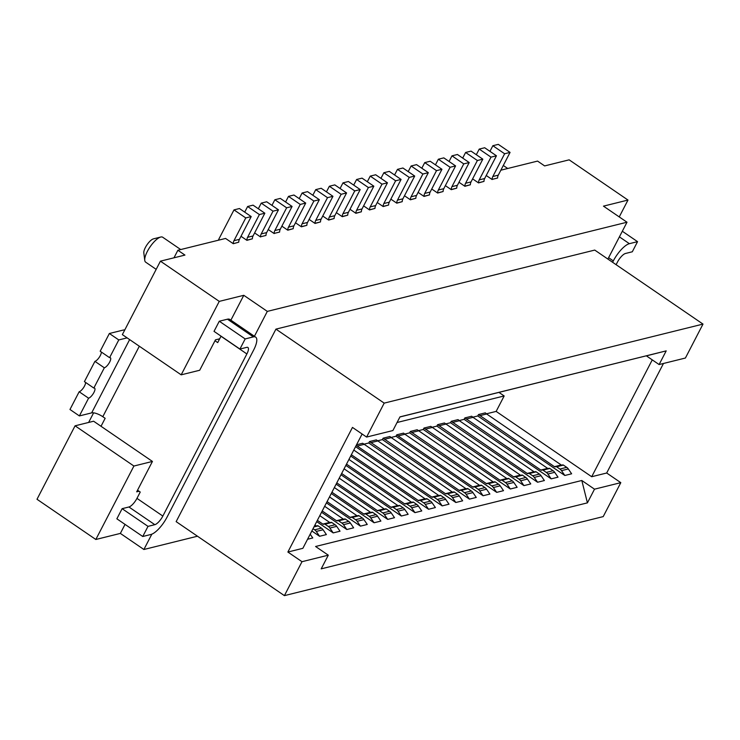 <?xml version="1.0" encoding="UTF-8"?>
<svg xmlns="http://www.w3.org/2000/svg" width="740" height="740" viewBox="0 0 740 740"><rect width="100%" height="100%" fill="white"/><g stroke="black" fill="none" stroke-linecap="round" stroke-linejoin="round"><path stroke-width="1.11" d="M152.44 461.436L93.61 421.217L75.073 425.815L37 499.269L95.83 539.488L133.912 466.034L152.44 461.436L136.687 491.832L139.074 491.24M75.073 425.815L133.912 466.034M505.411 482.545A6.04 5.347 76.1 0 1 507.002 484.145L510.323 488.992L423.262 429.478L423.992 428.053L499.953 480.186A1.212 1.073 76.1 0 0 501.026 480.232A1.212 1.073 76.1 0 1 502.109 480.288L505.411 482.545L512.228 480.861A6.04 5.347 76.1 0 1 513.819 482.462L517.13 487.299L510.323 488.992M173.974 257.807L177.887 250.259L184.945 255.087L160.423 261.164L122.35 334.619L181.18 374.838L219.253 301.384L243.784 295.306L230.88 320.18M88.633 422.447L93.61 412.846M142.755 536.5L116.865 518.805L122.119 508.676L148.009 526.371L142.755 536.5L150.932 534.474A18.121 5.976 124.4 0 0 166.981 517.251L253.635 350.066A18.121 5.976 124.4 0 0 255.689 337.144A18.121 5.976 124.4 0 0 253.339 336.894L245.171 338.929L239.917 349.058L214.026 331.363L219.281 321.225L245.171 338.929M104.331 367.799L94.924 361.361L84.416 381.627L93.832 388.065L104.331 367.799A6.04 1.989 -55.6 0 0 109.178 362.961A6.04 1.989 -55.6 0 0 110.371 357.744A6.04 1.989 -55.6 0 0 109.585 357.67L100.178 351.232L109.363 333.5L118.779 339.938L127.104 337.875M101.315 352.009A6.04 1.989 -55.6 0 1 99.188 357.42A6.04 1.989 -55.6 0 1 94.924 361.361M317.358 520.35L322.834 524.096A1.212 1.073 76.1 0 0 323.907 524.142A1.212 1.073 76.1 0 1 324.989 524.198L328.292 526.455A6.04 5.347 76.1 0 1 329.883 528.055L333.204 532.902L316.702 521.617M330.725 522.459A1.212 1.073 76.1 0 1 331.798 522.505L335.109 524.762A6.04 5.347 76.1 0 1 336.7 526.362L340.021 531.209L333.204 532.902M562.335 465.035A1.212 1.073 76.1 0 1 563.418 465.09L566.72 467.347A6.04 5.347 76.1 0 1 568.311 468.947L571.632 473.794L564.824 475.478L477.763 415.963L478.493 414.548L554.445 466.672A1.212 1.073 76.1 0 0 555.527 466.727A1.212 1.073 76.1 0 1 556.6 466.774L559.912 469.04A6.04 5.347 76.1 0 1 561.503 470.64L564.824 475.478M314.935 525.039L316.017 525.779L314.334 526.196M317.099 525.835A1.212 1.073 76.1 0 1 318.172 525.881L321.484 528.147A6.04 5.347 76.1 0 1 323.075 529.748L326.396 534.585L319.578 536.278L311.845 530.987M125.032 524.392L120.361 533.41L143.893 549.496L151.829 534.178M547.877 474.016L551.198 478.854L464.137 419.339L464.868 417.924L540.82 470.048A1.212 1.073 76.1 0 0 541.902 470.104A1.212 1.073 76.1 0 1 542.975 470.15L546.287 472.416A6.04 5.347 76.1 0 1 547.877 474.016L554.686 472.324L558.006 477.171L551.198 478.854M219.669 338.809L215.46 339.854L199.708 370.25L181.18 374.838M160.423 261.164L219.253 301.384M93.832 388.065A6.04 1.989 -55.6 0 1 94.609 388.139A6.04 1.989 -55.6 0 1 93.425 393.356A6.04 1.989 -55.6 0 1 88.578 398.194L79.162 391.756A6.04 1.989 -55.6 0 0 83.435 387.815A6.04 1.989 -55.6 0 0 85.562 382.404M313.029 528.712L314.667 529.831A6.04 5.347 76.1 0 1 316.257 531.431L319.578 536.278M561.669 465.155A1.212 1.073 76.1 0 1 561.262 464.988L554.445 466.672M120.361 533.41L95.83 539.488M215.007 340.742L217.708 342.592L220.992 336.256L246.873 353.951A9.056 2.988 124.4 0 0 247.9 347.486A9.056 2.988 124.4 0 0 246.725 347.365L239.917 349.058M366.596 437.072L384.19 403.124L275.937 329.124L594.747 250.083L703 324.092L685.407 358.031L659.109 364.552L666.204 350.871L399.979 416.87L392.894 430.55L366.596 437.072L352.471 427.415L287.879 552.04L302.864 548.322L362.119 434.01M253.043 235.958L247.595 237.309L259.389 214.554L247.623 206.506L253.071 205.156L264.837 213.203L253.043 235.958A6.04 5.347 -103.9 0 0 252.358 238.817L246.91 240.334L241 236.291M246.91 240.334L246.91 240.167A6.04 5.347 -103.9 0 1 247.595 237.309M247.623 206.506L244.709 212.13M233.285 243.71L238.733 242.193L233.285 243.71L225.571 238.437L177.887 250.259M238.733 242.193A6.04 5.347 -103.9 0 1 239.418 239.335L251.212 216.579L239.446 208.532L233.997 209.892L219.031 238.761A6.04 5.347 -103.9 0 0 218.513 240.186M594.507 489.177L587.421 502.858L581.807 480.491L594.507 489.177L620.804 482.656L603.211 516.603L284.401 595.635L176.148 521.635L275.937 329.124M109.585 357.67L118.779 339.938M101.019 426.286L105.154 418.313L102.795 416.703A9.056 2.969 27.4 0 0 91.649 412.883L79.383 415.926L88.578 398.194M79.383 415.926L69.976 409.488L79.162 391.756M124.783 329.911A18.121 5.939 27.4 0 0 122.988 330.123L109.363 333.5M246.873 353.951L162.846 516.067L136.956 498.372A9.056 2.988 -55.6 0 1 128.927 506.983L122.119 508.676M136.956 498.372L140.239 492.045L137.538 490.195M535.085 471.787A1.212 1.073 76.1 0 1 536.167 471.843L539.469 474.099A6.04 5.347 76.1 0 1 541.06 475.7L544.381 480.547L537.573 482.24L450.512 422.725L451.243 421.3L527.195 473.434A1.212 1.073 76.1 0 0 528.277 473.48A1.212 1.073 76.1 0 1 529.35 473.535L532.661 475.792A6.04 5.347 76.1 0 1 534.252 477.393L537.573 482.24M239.418 239.335L233.97 240.685A6.04 5.347 -103.9 0 0 233.285 243.543M233.97 240.685L245.763 217.93L233.997 209.892M162.846 516.067A9.056 2.988 -55.6 0 1 154.817 524.679L128.927 506.983M148.009 526.371L154.817 524.679M254.421 336.275L267.316 311.392L627.002 222.222L607.891 259.074M243.784 295.306L267.316 311.392M251.212 216.579L245.763 217.93M534.428 471.917A1.212 1.073 76.1 0 1 534.012 471.741L527.195 473.434M478.493 414.548L485.31 412.855L486.643 413.975L479.825 415.667M663.466 363.479L606.689 473.008L591.695 476.727L652.264 359.871M264.837 213.203L259.389 214.554M180.727 249.556L162.698 237.235A15.096 4.976 124.4 0 0 160.746 237.031A15.096 4.976 124.4 0 0 160.728 237.031A15.096 4.976 124.4 0 0 147.362 251.387A15.096 4.976 124.4 0 0 144.763 260.397A15.096 4.976 124.4 0 0 145.66 262.163L156.177 269.351M160.728 237.031L153.402 238.881A9.056 2.988 124.4 0 0 153.402 238.881A9.056 2.988 124.4 0 0 145.382 247.493A9.056 2.988 124.4 0 0 143.819 252.895L144.763 260.397M219.281 321.225L227.458 319.199L253.339 336.894M486.643 413.975L561.262 464.988M310.19 534.197L312.77 537.962L307.562 539.257M255.689 337.144L229.798 319.44A18.121 5.976 124.4 0 0 227.458 319.199M548.71 468.411A1.212 1.073 76.1 0 1 549.792 468.466L553.095 470.723A6.04 5.347 76.1 0 1 554.686 472.324M464.868 417.924L471.685 416.232L473.017 417.351L466.2 419.043M473.017 417.351L547.637 468.365L540.82 470.048M287.879 552.04L301.994 561.697L328.292 555.176L315.582 546.49L581.807 480.491M606.689 473.008L620.804 482.656M591.695 476.727L496.151 411.403L504.162 395.956L498.982 392.413M486.448 413.808L496.151 411.403M472.823 417.194L477.763 415.963M459.198 420.57L464.137 419.339M445.572 423.946L450.512 422.725M521.46 475.173A1.212 1.073 76.1 0 1 522.542 475.219L525.853 477.485A6.04 5.347 76.1 0 1 527.435 479.085L530.756 483.923L523.948 485.616L436.887 426.101L431.947 427.322M418.322 430.699L423.262 429.478M494.218 481.925A1.212 1.073 76.1 0 1 495.291 481.971L498.603 484.238A6.04 5.347 76.1 0 1 500.194 485.838L503.505 490.676L496.697 492.368L409.636 432.854L410.376 431.439L486.328 483.562A1.212 1.073 76.1 0 0 487.401 483.609A1.212 1.073 76.1 0 1 488.483 483.664L491.786 485.921A6.04 5.347 76.1 0 1 493.377 487.521L496.697 492.368M404.697 434.075L409.636 432.854M480.593 485.301A1.212 1.073 76.1 0 1 481.666 485.348L484.977 487.614A6.04 5.347 76.1 0 1 486.569 489.214L489.889 494.061L483.072 495.745L396.011 436.23L391.072 437.451M466.968 488.678A1.212 1.073 76.1 0 1 468.041 488.733L471.352 490.99A6.04 5.347 76.1 0 1 472.943 492.59L476.264 497.437L469.447 499.121L382.386 439.606L383.126 438.191L459.078 490.315A1.212 1.073 76.1 0 0 460.151 490.37A1.212 1.073 76.1 0 1 461.233 490.416L464.535 492.683A6.04 5.347 76.1 0 1 466.126 494.283L469.447 499.121M377.446 440.837L382.386 439.606M453.343 492.054A1.212 1.073 76.1 0 1 454.416 492.109L457.727 494.366A6.04 5.347 76.1 0 1 459.318 495.966L462.639 500.813L455.822 502.497L368.761 442.983L363.821 444.213M439.717 495.43A1.212 1.073 76.1 0 1 440.79 495.486L444.102 497.743A6.04 5.347 76.1 0 1 445.693 499.343L449.014 504.19L442.196 505.882L355.561 446.655M426.092 498.816A1.212 1.073 76.1 0 1 427.174 498.862L430.477 501.128A6.04 5.347 76.1 0 1 432.068 502.728L435.388 507.566L428.571 509.259L350.704 456.025M412.467 502.192A1.212 1.073 76.1 0 1 413.549 502.238L416.851 504.504A6.04 5.347 76.1 0 1 418.442 506.105L421.763 510.942L414.955 512.635L345.848 465.395M398.842 505.568A1.212 1.073 76.1 0 1 399.924 505.614L403.226 507.88A6.04 5.347 76.1 0 1 404.817 509.481L408.138 514.318L401.33 516.011L340.992 474.766M385.216 508.944A1.212 1.073 76.1 0 1 386.299 508.99L389.601 511.257A6.04 5.347 76.1 0 1 391.192 512.857L394.513 517.704L387.704 519.388L336.136 484.136M371.591 512.321A1.212 1.073 76.1 0 1 372.673 512.376L375.985 514.633A6.04 5.347 76.1 0 1 377.567 516.233L380.887 521.08L374.079 522.764L331.279 493.506M357.966 515.697A1.212 1.073 76.1 0 1 359.048 515.752L362.36 518.009A6.04 5.347 76.1 0 1 363.95 519.61L367.262 524.457L360.454 526.14L326.423 502.876M344.35 519.073A1.212 1.073 76.1 0 1 345.423 519.129L348.734 521.385A6.04 5.347 76.1 0 1 350.325 522.986L353.637 527.833L346.829 529.516L321.558 512.246M301.994 561.697L284.401 595.635M328.292 555.176L321.197 568.857L587.421 502.858M397.056 422.503L504.162 395.956M520.803 475.293A1.212 1.073 76.1 0 1 520.387 475.117L444.435 422.993L437.618 424.677L513.569 476.81A1.212 1.073 76.1 0 0 514.652 476.856A1.212 1.073 76.1 0 1 515.725 476.912L519.036 479.168A6.04 5.347 76.1 0 1 520.627 480.769L523.948 485.616M197.478 536.213L143.893 549.496M330.059 522.579A1.212 1.073 76.1 0 1 329.642 522.403L322.834 524.096M451.243 421.3L458.06 419.617L459.392 420.727L452.575 422.42M459.392 420.727L534.012 471.741M319.791 515.669L329.642 522.403M500.86 170.191L537.573 161.089L544.631 165.917L569.153 159.84L627.992 200.059L619.241 216.922M608.613 257.687L613.321 260.906A18.121 5.976 -55.6 0 1 629.379 243.682L637.547 241.656L632.302 251.785L625.485 253.478A9.056 2.988 -55.6 0 0 617.456 262.089L616.106 264.689M622.322 231.241L637.547 241.656M399.933 416.962L665.926 350.945M666.204 350.871L646.399 355.866L659.109 364.552M265.984 235.44A6.04 5.347 -103.9 0 1 266.668 232.573L278.462 209.827L273.014 211.178L261.22 233.923A6.04 5.347 76.1 0 0 260.536 236.791L265.984 235.44L260.536 236.791M278.462 209.827L266.696 201.779L261.248 203.13L273.014 211.178M280.293 229.197L274.845 230.547A6.04 5.347 -103.9 0 0 274.161 233.415L279.609 232.064A6.04 5.347 -103.9 0 1 280.293 229.197L292.087 206.451L280.321 198.403L274.864 199.754L271.95 205.378M292.087 206.451L286.639 207.801L274.864 199.754M627.992 200.059L603.461 206.136L627.002 222.222M504.625 153.763L510.073 152.403L498.279 175.158A6.04 5.347 -103.9 0 0 497.604 178.026L492.146 179.376A6.04 5.347 -103.9 0 1 492.831 176.508L504.625 153.763L492.859 145.715L489.945 151.339M510.073 152.403L498.307 144.365L492.859 145.715M492.146 179.376L497.604 178.026M490.999 157.139L496.448 155.788L484.654 178.534A6.04 5.347 -103.9 0 0 483.979 181.402L478.521 182.752A6.04 5.347 -103.9 0 1 479.205 179.885L490.999 157.139L479.233 149.092L476.32 154.715M496.448 155.788L484.682 147.741L479.233 149.092M458.985 182.244L464.905 186.295L470.353 184.778A6.04 5.347 76.1 0 1 471.038 181.911L482.822 159.165L477.374 160.515L465.608 152.468L462.694 158.092M471.038 181.911L465.58 183.261A6.04 5.347 -103.9 0 0 464.905 186.129L464.905 186.295M457.413 185.287L451.955 186.647L463.749 163.892L451.983 155.844L457.431 154.494L469.206 162.541L457.413 185.287A6.04 5.347 -103.9 0 0 456.728 188.154L451.28 189.671L445.36 185.629M451.28 189.671L451.28 189.505A6.04 5.347 -103.9 0 1 451.955 186.647M451.983 155.844L449.069 161.468M443.787 188.672L438.339 190.023L450.124 167.268L438.358 159.22L443.815 157.87L455.581 165.917L443.787 188.672A6.04 5.347 -103.9 0 0 443.103 191.531L437.654 193.047L431.735 189.005M430.162 192.049L424.714 193.399L436.507 170.644L424.732 162.606L430.19 161.255L441.956 169.294L430.162 192.049A6.04 5.347 -103.9 0 0 429.478 194.907L424.029 196.424L418.109 192.381M416.537 195.425L411.089 196.775L422.882 174.02L428.331 172.67L416.537 195.425A6.04 5.347 -103.9 0 0 415.852 198.292L410.404 199.8L404.493 195.758M402.911 198.801L397.463 200.151L409.257 177.397L397.491 169.358L402.939 168.008L414.705 176.046L402.911 198.801A6.04 5.347 -103.9 0 0 402.227 201.669L396.779 203.176L390.868 199.134M389.286 202.177L383.838 203.528L395.632 180.782L401.08 179.431L389.286 202.177A6.04 5.347 -103.9 0 0 388.602 205.045L383.154 206.553L377.243 202.51M375.661 205.554L370.213 206.904L382.007 184.158L370.24 176.111L375.689 174.76L387.455 182.808L375.661 205.554A6.04 5.347 -103.9 0 0 374.976 208.421L369.528 209.929L363.618 205.887M362.036 208.93L356.588 210.28L368.381 187.535L373.829 186.184L362.036 208.93A6.04 5.347 -103.9 0 0 361.351 211.797L355.903 213.314L349.992 209.272M348.411 212.315L342.962 213.666L354.756 190.911L342.99 182.863L348.438 181.513L360.204 189.56L348.411 212.315A6.04 5.347 -103.9 0 0 347.735 215.174L342.278 216.691L336.367 212.648M334.785 215.692L329.337 217.042L341.131 194.287L346.579 192.937L334.785 215.692A6.04 5.347 -103.9 0 0 334.11 218.55L328.653 220.067L322.742 216.024M321.169 219.068L315.712 220.418L327.506 197.663L315.739 189.625L321.188 188.274L332.954 196.313L321.169 219.068A6.04 5.347 -103.9 0 0 320.485 221.935L315.036 223.443L309.117 219.401M307.544 222.444L302.087 223.794L313.88 201.04L319.338 199.689L307.544 222.444A6.04 5.347 -103.9 0 0 306.86 225.312L301.411 226.819L295.491 222.777M293.919 225.82L288.471 227.171L300.255 204.425L305.713 203.075L293.919 225.82A6.04 5.347 -103.9 0 0 293.234 228.688L287.786 230.196L281.866 226.153M274.161 233.572L268.241 229.529M254.625 232.915L260.536 236.957M492.146 179.533L486.236 175.491M483.979 181.402L478.521 182.91L472.61 178.867M469.206 162.541L463.749 163.892M424.029 196.424L424.029 196.267A6.04 5.347 -103.9 0 1 424.714 193.399M424.732 162.606L421.819 168.221M441.956 169.294L436.507 170.644M438.358 159.22L435.444 164.844M438.339 190.023A6.04 5.347 -103.9 0 0 437.654 192.881L437.654 193.047M455.581 165.917L450.124 167.268M410.404 199.8L410.404 199.643A6.04 5.347 -103.9 0 1 411.089 196.775M428.331 172.67L416.565 164.631L411.116 165.982L408.203 171.606M422.882 174.02L411.116 165.982M396.779 203.176L396.779 203.019A6.04 5.347 -103.9 0 1 397.463 200.151M397.491 169.358L394.577 174.982M414.705 176.046L409.257 177.397M383.154 206.553L383.154 206.395A6.04 5.347 -103.9 0 1 383.838 203.528M401.08 179.431L389.314 171.384L383.866 172.735L380.952 178.358M395.632 180.782L383.866 172.735M369.528 209.929L369.528 209.772A6.04 5.347 -103.9 0 1 370.213 206.904M370.24 176.111L367.327 181.735M387.455 182.808L382.007 184.158M355.903 213.314L355.903 213.148A6.04 5.347 -103.9 0 1 356.588 210.28M315.739 189.625L312.826 195.249M315.036 223.443L315.036 223.286A6.04 5.347 -103.9 0 1 315.712 220.418M346.579 192.937L334.813 184.889L329.365 186.249L326.451 191.863M341.131 194.287L329.365 186.249M328.653 220.067L328.653 219.9A6.04 5.347 -103.9 0 1 329.337 217.042M368.381 187.535L356.615 179.487L353.702 185.111M373.829 186.184L362.064 178.137L356.615 179.487M342.962 213.666A6.04 5.347 -103.9 0 0 342.278 216.524L342.278 216.691M342.99 182.863L340.076 188.487M360.204 189.56L354.756 190.911M332.954 196.313L327.506 197.663M301.411 226.819L301.411 226.662A6.04 5.347 -103.9 0 1 302.087 223.794M313.88 201.04L302.114 193.001L299.2 198.625M288.471 227.171A6.04 5.347 -103.9 0 0 287.786 230.038L287.786 230.196M305.713 203.075L293.947 195.027L288.489 196.378L285.575 202.001M300.255 204.425L288.489 196.378M319.338 199.689L307.562 191.651L302.114 193.001M465.58 183.261L477.374 160.515M482.822 159.165L471.056 151.117L465.608 152.468M274.845 230.547L286.639 207.801M258.334 208.754L261.248 203.13M384.19 403.124L703 324.092M613.321 260.906L612.6 262.293M439.051 495.56A1.212 1.073 76.1 0 1 438.635 495.384L362.683 443.26L356.532 444.777M452.677 492.174A1.212 1.073 76.1 0 1 452.26 492.007L376.309 439.875L369.5 441.567L368.761 442.983M384.458 439.31L391.266 437.618L389.934 436.498L383.126 438.191M396.751 434.815L398.083 435.934L404.891 434.241L403.559 433.122L396.751 434.815L396.011 436.23M493.552 482.045A1.212 1.073 76.1 0 1 493.136 481.87L417.184 429.746L410.376 431.439M507.178 478.669A1.212 1.073 76.1 0 1 506.761 478.493L430.81 426.37L423.992 428.053M437.618 424.677L436.887 426.101M445.767 424.113L438.959 425.796M418.516 430.865L411.708 432.549M398.083 435.934L472.703 486.938A1.212 1.073 76.1 0 0 473.776 486.994A1.212 1.073 76.1 0 1 474.858 487.04L478.16 489.307A6.04 5.347 76.1 0 1 479.751 490.907L483.072 495.745M479.927 485.421A1.212 1.073 76.1 0 1 479.511 485.255L472.703 486.938M404.891 434.241L479.511 485.255M466.302 488.798A1.212 1.073 76.1 0 1 465.886 488.631L459.078 490.315M391.266 437.618L465.886 488.631M369.5 441.567L445.452 493.691A1.212 1.073 76.1 0 0 446.525 493.747A1.212 1.073 76.1 0 1 447.608 493.793L450.919 496.059A6.04 5.347 76.1 0 1 452.501 497.659L455.822 502.497M364.025 444.37L357.207 446.063L431.827 497.077A1.212 1.073 76.1 0 0 432.9 497.123A1.212 1.073 76.1 0 1 433.982 497.169L437.294 499.435A6.04 5.347 76.1 0 1 438.885 501.036L442.196 505.882M356.273 445.276L357.207 446.063M353.794 450.068L425.019 498.76L418.202 500.453A1.212 1.073 76.1 0 0 419.284 500.499A1.212 1.073 76.1 0 1 420.357 500.555L423.668 502.812A6.04 5.347 76.1 0 1 425.26 504.412L428.571 509.259M351.361 454.758L418.202 500.453M348.938 459.438L411.394 502.136L404.577 503.829A1.212 1.073 76.1 0 0 405.659 503.875A1.212 1.073 76.1 0 1 406.732 503.931L410.043 506.188A6.04 5.347 76.1 0 1 411.634 507.788L414.955 512.635M346.505 464.128L404.577 503.829M336.793 482.868L377.326 510.582A1.212 1.073 76.1 0 0 378.408 510.637A1.212 1.073 76.1 0 1 379.481 510.683L382.793 512.949A6.04 5.347 76.1 0 1 384.384 514.55L387.704 519.388M384.56 509.065A1.212 1.073 76.1 0 1 384.143 508.889L377.326 510.582M339.216 478.188L384.143 508.889M341.649 473.498L390.951 507.205A1.212 1.073 76.1 0 0 392.034 507.252A1.212 1.073 76.1 0 1 393.107 507.307L396.418 509.564A6.04 5.347 76.1 0 1 398.009 511.164L401.33 516.011M344.072 468.818L397.769 505.513L390.951 507.205M331.936 492.239L363.701 513.958A1.212 1.073 76.1 0 0 364.783 514.013A1.212 1.073 76.1 0 1 365.856 514.06L369.168 516.326A6.04 5.347 76.1 0 1 370.759 517.926L374.079 522.764M334.36 487.558L370.518 512.274L363.701 513.958M329.504 496.929L356.893 515.651L350.085 517.334A1.212 1.073 76.1 0 0 351.158 517.389A1.212 1.073 76.1 0 1 352.24 517.436L355.542 519.702A6.04 5.347 76.1 0 1 357.133 521.302L360.454 526.14M327.08 501.609L350.085 517.334M324.647 506.299L343.268 519.027L336.46 520.71L322.214 510.979M336.46 520.71A1.212 1.073 76.1 0 0 337.532 520.766A1.212 1.073 76.1 0 1 338.615 520.812L341.917 523.078A6.04 5.347 76.1 0 1 343.508 524.679L346.829 529.516M377.641 440.994L370.832 442.687M507.834 478.549A1.212 1.073 76.1 0 1 508.916 478.595L512.228 480.861M432.142 427.489L425.334 429.172M513.819 482.462L507.002 484.145M331.798 522.505L324.989 524.198M566.72 467.347L559.912 469.04M563.418 465.09L556.6 466.774M323.075 529.748L316.257 531.431M321.484 528.147L314.667 529.831M91.649 412.883L129.639 339.605M102.795 416.703L139.324 346.228M539.469 474.099L532.661 475.792M536.167 471.843L529.35 473.535M336.7 526.362L329.883 528.055M335.109 524.762L328.292 526.455M252.358 238.817L246.91 240.167M318.172 525.881L313.954 526.926M553.095 470.723L546.287 472.416M549.792 468.466L542.975 470.15M568.311 468.947L561.503 470.64M527.435 479.085L520.627 480.769M541.06 475.7L534.252 477.393M619.408 236.865L629.379 243.682M266.668 232.573L261.22 233.923M279.609 232.064L274.161 233.415M498.279 175.158L492.831 176.508M484.654 178.534L479.205 179.885M470.353 184.778L464.905 186.129M456.728 188.154L451.28 189.505M429.478 194.907L424.029 196.267M443.103 191.531L437.654 192.881M415.852 198.292L410.404 199.643M402.227 201.669L396.779 203.019M388.602 205.045L383.154 206.395M374.976 208.421L369.528 209.772M361.351 211.797L355.903 213.148M347.735 215.174L342.278 216.524M293.234 228.688L287.786 230.038M306.86 225.312L301.411 226.662M320.485 221.935L315.036 223.286M334.11 218.55L328.653 219.9M520.387 475.117L513.569 476.81M522.542 475.219L515.725 476.912M525.853 477.485L519.036 479.168M493.136 481.87L486.328 483.562M481.666 485.348L474.858 487.04M484.977 487.614L478.16 489.307M471.352 490.99L464.535 492.683M468.041 488.733L461.233 490.416M472.943 492.59L466.126 494.283M457.727 494.366L450.919 496.059M454.416 492.109L447.608 493.793M459.318 495.966L452.501 497.659M438.635 495.384L431.827 497.077M427.174 498.862L420.357 500.555M430.477 501.128L423.668 502.812M432.068 502.728L425.26 504.412M418.442 506.105L411.634 507.788M416.851 504.504L410.043 506.188M413.549 502.238L406.732 503.931M391.192 512.857L384.384 514.55M389.601 511.257L382.793 512.949M403.226 507.88L396.418 509.564M399.924 505.614L393.107 507.307M404.817 509.481L398.009 511.164M386.299 508.99L379.481 510.683M375.985 514.633L369.168 516.326M372.673 512.376L365.856 514.06M377.567 516.233L370.759 517.926M359.048 515.752L352.24 517.436M362.36 518.009L355.542 519.702M363.95 519.61L357.133 521.302M350.325 522.986L343.508 524.679M348.734 521.385L341.917 523.078M345.423 519.129L338.615 520.812M445.693 499.343L438.885 501.036M440.79 495.486L433.982 497.169M444.102 497.743L437.294 499.435M452.26 492.007L445.452 493.691M486.569 489.214L479.751 490.907M500.194 485.838L493.377 487.521M495.291 481.971L488.483 483.664M498.603 484.238L491.786 485.921M506.761 478.493L499.953 480.186M508.916 478.595L502.109 480.288M330.983 522.348L324.175 524.031M535.353 471.685L528.536 473.369M317.358 525.724L314.167 526.51M562.594 464.924L555.786 466.616M548.978 468.309L542.161 469.993M521.728 475.062L514.91 476.745M480.852 485.19L474.044 486.883M467.227 488.566L460.419 490.259M426.351 498.704L419.543 500.388M412.726 502.081L405.918 503.774M399.11 505.457L392.293 507.15M385.485 508.833L378.667 510.526M371.859 512.21L365.042 513.902M358.234 515.595L351.417 517.279M344.609 518.971L337.792 520.655M439.976 495.328L433.168 497.012M453.602 491.952L446.793 493.635M494.477 481.814L487.66 483.507M508.102 478.438L501.285 480.13M507.714 168.489L503.302 165.483"/></g></svg>
